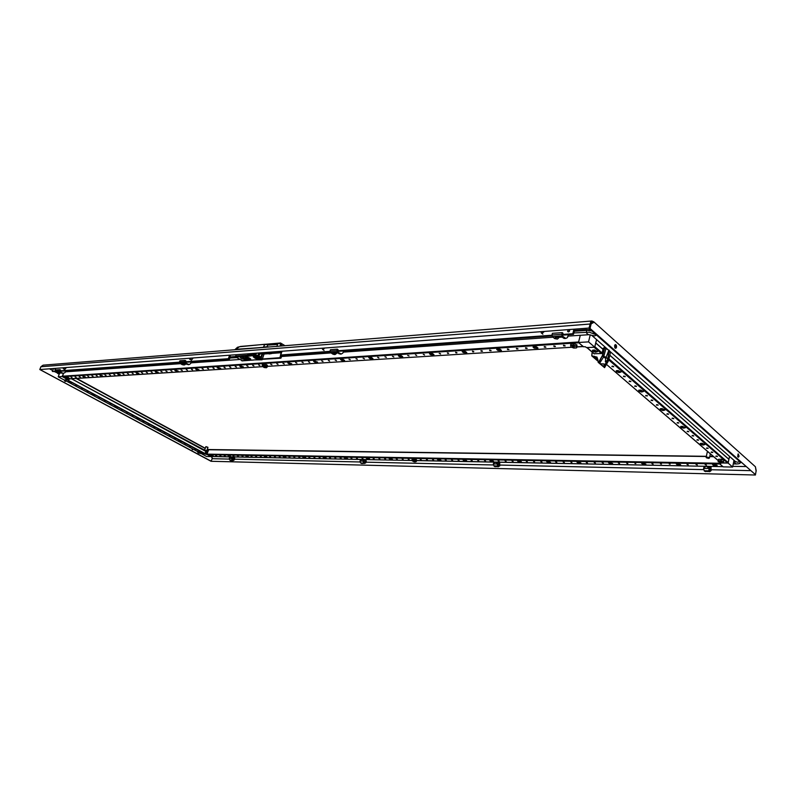 <?xml version="1.0" encoding="UTF-8"?>
<svg xmlns="http://www.w3.org/2000/svg" width="796" height="796" viewBox="0 0 796 796"><rect width="100%" height="100%" fill="white"/><g stroke="black" fill="none" stroke-linecap="round" stroke-linejoin="round"><path stroke-width="1.19" d="M557.26 339.046L554.732 338.618L557.608 338.987L559.289 337.166M569.12 331.594L569.319 330.808M567.966 336.091L567.17 337.822L565.737 338.439L562.185 335.882L552.325 336.589L551.966 334.997L561.827 334.28L562.185 335.882M555.15 337.613L562.075 337.126L564.155 338.449L565.936 338.439M59.6 373.583L58.038 373.324L61.322 372.926M65.431 371.911L65.799 370.906L64.834 372.737L63.212 373.344L59.77 371.782L55.72 372.07L55.382 371.065L59.431 370.767L59.77 371.782M58.446 372.618L63.173 373.334M57.79 372.707L58.426 372.667M270.6 352.509L271.436 353.623L269.844 353.872M326.708 352.14L327.335 352.091M324.28 348.469L322.877 349.454L322.241 348.618M199.06 452.765L200.204 453.252L199.06 452.765M543.837 331.942L542.146 333.126L540.952 332.161M545.618 336.39L546.514 336.32M64.695 369.523L66.138 367.891M63.113 368.12L63.451 368.787L64.347 368.031M75.501 385.373L76.436 385.572L75.501 385.373M81.361 388.518L82.306 388.717L81.361 388.518M87.182 391.652L88.117 391.851L87.182 391.652M98.684 397.831L99.619 398.02L98.684 397.831M104.366 400.876L105.291 401.085L104.366 400.876M110.007 403.91L110.933 404.109L110.007 403.91M121.151 409.9L122.077 410.099L121.151 409.9M126.663 412.855L127.579 413.054L126.663 412.855M132.126 415.801L133.041 415.99L132.126 415.801M142.932 421.601L143.847 421.8L142.932 421.601M148.275 424.477L149.19 424.666L148.275 424.477M153.578 427.323L154.494 427.522L153.578 427.323M164.066 432.954L164.971 433.153L164.066 432.954M169.249 435.74L170.155 435.939L169.249 435.74M174.394 438.506L175.299 438.695L174.394 438.506M184.572 443.969L185.468 444.168L184.572 443.969M189.597 446.675L190.503 446.864L189.597 446.675M194.592 449.362L195.498 449.541L194.592 449.362M69.043 382.229L71.501 382.767L69.252 381.543L68.347 381.612L69.043 382.229M71.411 382.548L68.565 381.473M92.406 394.776L94.843 395.304L92.654 394.129L91.759 394.159L92.406 394.776M94.754 395.095L91.968 394.06M115.042 406.935L117.47 407.423L115.321 406.318L114.425 406.358L115.042 406.935M117.37 407.244L114.634 406.249M136.992 418.716L139.39 419.233L137.29 418.139L136.405 418.169L136.992 418.716M139.29 419.024L136.614 418.069M158.275 430.148L160.663 430.636L158.603 429.601L157.757 429.581L158.275 430.148M160.563 430.457L157.926 429.532M178.931 441.243L181.299 441.72L179.289 440.725L178.404 440.755L178.931 441.243M181.189 441.541L178.612 440.656M64.317 380.01L67.162 379.851L204.9 453.899L205.895 451.441L71.312 378.727M204.821 453.909L201.796 453.81M249.307 355.245L248.521 354.827M251.048 354.459L252.631 354.996M268.61 345.046L276.899 344.519L267.824 344.598L267.088 346.777L263.506 347.066L264.849 344.31L239.347 346.797L235.288 349.683M280.272 345.713L280.351 343.016L281.665 343.733L281.286 346.001L276.192 346.409M267.088 346.777L268.949 346.996M235.387 349.335L268.152 347.056M267.824 344.598L277.804 343.772L277.297 344.33M285.018 345.703L280.461 343.006L240.372 346.439M252.422 354.926L251.078 353.971L250.67 355.145M267.914 347.076L263.934 347.215M206.443 450.974L205.109 450.606L206.443 450.974M207.666 447.461L205.846 446.655L204.612 450.238L206.194 450.486L204.612 450.198M592.542 350.25L594.363 351.374L597.338 351.225M594.672 347.185L588.533 341.842L578.463 342.509L583.398 346.748L585.309 346.767L586.622 347.683L594.672 347.185L596.552 339.584L595.726 342.907L602.98 349.255M708.559 458.387L709.415 457.879L706.47 457.839L708.559 458.387M709.176 457.67L707.087 457.123L706.231 457.63L709.256 457.302L709.415 457.879M708.022 451.899L707.266 452.168L706.161 457.421M496.485 463.182L496.396 463.988L496.485 463.182M494.425 462.347L493.998 463.939L494.047 462.486L496.794 462.446M497.858 463.58L498.595 462.725L499.301 463.202L498.913 465.441L497.988 465.033L497.858 463.58M497.838 462.187L496.455 463.63M494.047 462.486L493.759 463.57M494.425 466.267L495.092 466.715M494.485 465.909L496.883 465.968L498.117 466.784L499.779 465.829L499.669 462.227M497.51 462.406L497.082 463.998L498.117 466.784M257.735 357.901L258.252 356.946L256.819 356.15M258.103 357.732L256.183 356.628L255.307 356.727L255.735 357.314M257.028 357.941L255.904 357.235L257.048 357.882M563.628 345.275L563.518 345.892L565.11 345.971L563.628 345.275M563.498 345.295L564.941 345.643M553.946 345.902L553.966 346.578L555.419 346.598L553.946 345.902M553.817 345.922L555.25 346.26M544.394 346.519L544.295 347.126L545.847 347.235L544.394 346.519M544.275 346.529L545.688 346.877M525.668 347.733L525.589 348.32L527.121 348.419L525.668 347.733M525.579 347.743L526.942 348.091M516.505 348.32L516.554 348.966L517.957 348.986L516.505 348.32M516.415 348.33L517.768 348.678M507.45 348.907L507.51 349.543L508.903 349.563L507.45 348.907M507.38 348.917L508.714 349.265M489.719 350.051L489.789 350.678L491.152 350.708L489.719 350.051M489.669 350.061L490.963 350.409M481.023 350.618L481.102 351.235L482.446 351.285L481.023 350.618M480.983 350.618L482.257 350.966M472.446 351.175L472.953 351.931L473.849 351.703L472.446 351.175L473.67 351.514M455.611 352.26L455.989 352.966L457.004 352.787L455.611 352.26L456.824 352.598M447.362 352.797L447.889 353.533L448.705 353.255L447.362 352.797L448.566 353.135M439.213 353.325L440.606 353.981L439.213 353.325M439.223 353.325L440.407 353.653M423.223 354.359L424.606 355.006L423.223 354.359M423.253 354.349L424.407 354.688M415.383 354.867L416.756 355.514L415.383 354.867M415.422 354.857L416.547 355.195M407.632 355.364L409.005 356.011L407.632 355.364M407.681 355.364L408.796 355.693M392.428 356.349L393.791 356.976L392.428 356.349M392.488 356.339L393.572 356.668M384.965 356.827L386.319 357.454L384.965 356.827M385.035 356.827L386.1 357.145M377.583 357.305L378.926 357.961L377.583 357.305M377.662 357.305L378.717 357.623M363.095 358.24L364.439 358.867L363.095 358.24M363.195 358.24L364.21 358.558M355.981 358.707L357.314 359.334L355.981 358.707M356.091 358.697L357.086 359.016M348.956 359.155L350.28 359.782L348.956 359.155M349.076 359.155L350.051 359.464M335.146 360.051L336.459 360.678L335.146 360.051M335.275 360.051L336.22 360.349M328.36 360.488L329.673 361.095L328.36 360.488M328.499 360.488L329.425 360.787M321.644 360.926L322.957 361.533L321.644 360.926M321.793 360.926L322.708 361.215M308.46 361.772L309.763 362.379L308.46 361.772M308.629 361.782L309.505 362.071M301.983 362.19L303.276 362.797L301.983 362.19M302.152 362.2L303.017 362.478M295.575 362.608L296.858 363.215L295.575 362.608M295.754 362.618L296.6 362.896M282.968 363.424L284.252 364.021L282.968 363.424M283.167 363.434L283.973 363.702M276.779 363.822L278.053 364.419L276.779 363.822M276.978 363.832L277.774 364.1M270.65 364.22L271.914 364.817L270.65 364.22M270.859 364.23L271.635 364.488M258.591 364.996L259.854 365.593L258.591 364.996M258.829 365.016L259.566 365.264M252.66 365.384L253.924 365.961L252.66 365.384M252.909 365.394L253.626 365.643M246.8 365.762L248.054 366.339L246.8 365.762M247.049 365.782L247.755 366.021M235.258 366.508L236.502 367.095L235.258 366.508M235.526 366.528L236.193 366.757M229.576 366.876L230.82 367.444L229.576 366.876M229.855 366.896L230.502 367.125M223.965 367.235L225.198 367.812L223.965 367.235M224.243 367.264L224.87 367.483M212.9 367.951L214.124 368.528L212.9 367.951M213.199 367.981L213.786 368.19M207.458 368.309L208.681 368.866L207.458 368.309M207.766 368.339L208.333 368.538M202.065 368.657L203.288 369.215L202.065 368.657M202.383 368.687L202.93 368.886M191.458 369.344L192.662 369.911L191.458 369.344M191.796 369.384L192.304 369.563M186.234 369.682L187.438 370.24L186.234 369.682M186.582 369.722L187.06 369.891M181.06 370.011L182.264 370.568L181.06 370.011M170.871 370.667L172.065 371.225L170.871 370.667M165.857 370.996L167.051 371.543L165.857 370.996M160.891 371.314L162.076 371.871L160.891 371.314M151.101 371.951L152.275 372.508L151.101 371.951M146.275 372.259L147.449 372.817L146.275 372.259M141.499 372.568L142.673 373.115L141.499 372.568M132.096 373.175L133.26 373.712L132.096 373.175M127.45 373.483L128.614 374.011L127.45 373.483M122.863 373.772L124.017 374.309L122.863 373.772M113.798 374.359L114.952 374.896L113.798 374.359M109.341 374.647L110.485 375.175L109.341 374.647M104.913 374.936L106.057 375.463L104.913 374.936M96.197 375.503L97.331 376.02L96.197 375.503M91.888 375.782L93.023 376.299L91.888 375.782M87.63 376.05L88.764 376.568L87.63 376.05M79.222 376.598L80.346 377.115L79.222 376.598M75.083 376.866L76.197 377.384L75.083 376.866M70.973 377.135L72.088 377.642L70.973 377.135M534.116 346.429L533.022 347.106L534.216 348.16L537.937 348.23L536.773 346.957L534.116 346.429M537.937 347.902L535.31 348.001L533.181 346.718M497.669 348.807L496.664 349.434L497.848 350.469L501.42 350.578L500.266 349.335L497.669 348.807M501.42 350.27L498.933 350.33L496.823 349.056M463.113 351.066L462.197 351.633L463.371 352.658L466.774 352.857L465.65 351.593L463.113 351.066M466.794 352.509L464.446 352.529L462.357 351.275M430.308 353.205L429.462 353.732L430.626 354.737L433.929 354.926L432.785 353.732L430.308 353.205M433.92 354.628L431.691 354.618L429.621 353.384M399.114 355.235L398.338 355.732L399.493 356.717L402.696 356.887L401.552 355.762L399.114 355.235M402.667 356.638L400.557 356.608L398.507 355.394M369.424 357.175L368.717 357.633L369.861 358.598L372.936 358.837L371.812 357.702L369.424 357.175M372.926 358.558L370.906 358.499L368.886 357.305M341.136 359.016L340.479 359.444L341.613 360.399L344.608 360.618L343.474 359.543L341.136 359.016M344.578 360.379L342.658 360.309L340.648 359.135M314.151 360.777L313.534 361.175L314.669 362.11L317.564 362.359L314.151 360.777M317.524 362.12L313.714 360.877M288.371 362.459L287.804 362.837L288.928 363.742L291.724 364.051L288.371 362.459M291.694 363.782L287.983 362.538M240.133 365.603L239.705 366.06L240.76 366.817L243.407 367.115L240.133 365.603M243.367 366.886L239.835 365.663M217.537 367.075L217.149 367.513L218.194 368.25L220.761 368.568L217.537 367.075M220.721 368.339L217.278 367.125M195.876 368.488L195.518 368.906L196.552 369.633L199.04 370.001L195.876 368.488M199.01 369.722L195.647 368.528M175.09 369.841L174.752 370.24L175.787 370.956L178.224 371.304L175.09 369.841M178.175 371.065L174.891 369.881M155.12 371.145L155.837 372.22L158.225 372.568L155.12 371.145M158.165 372.339L154.951 371.175M135.937 372.399L136.663 373.443L138.992 373.792L135.937 372.399M138.932 373.573L135.788 372.419M117.47 373.603L118.226 374.618L120.494 374.976L117.47 373.603M120.425 374.757L117.35 373.613M99.709 374.757L100.465 375.752L102.684 376.13L99.709 374.757M102.614 375.891L99.609 374.777M82.585 375.881L83.361 376.846L85.53 377.224L82.585 375.881M85.461 376.996L82.505 375.881M62.486 376.727L63.441 373.334L62.178 376.558L65.182 378.18L62.486 376.727L578.782 342.787L583.249 346.539M183.876 364.946L182.184 364.648L184.632 364.876L186.035 363.862M191.299 361.881L190.533 363.712L189.11 364.588L185.02 362.837L179.767 363.205L179.408 362.051L184.662 361.673L185.02 362.837M182.045 363.941L185.607 363.692L188.513 364.628M717.017 465.302L712.818 464.466M720.619 462.755L720.718 463.76L719.594 463.74L719.873 462.396L719.693 463.252L206.98 454.138L208.791 449.581L706.4 456.277L208.741 449.581M245.069 358.807L243.974 357.653L242.73 357.573L243.088 358.23M244.362 358.837L243.248 358.14L244.382 358.787M242.71 357.901L245.238 358.777M592.363 352.3L591.697 355.822L596.95 357.145L598.453 362.518L602.423 355.613L604.393 347.553L609.388 350.568L607.517 360.14L605.368 361.812L605.806 358.359L603.547 357.016L599.587 363.404L603.975 366.737L604.184 363.981L600.582 363.782L598.453 362.518M598.124 362.319L604.552 367.672L608.433 360.827L610.403 352.767M607.288 360.25L604.094 366.558M604.711 347.643L602.542 356.14L603.547 357.016L603.786 356.429L606.204 357.255L607.776 358.986L607.418 359.762M605.806 358.359L606.154 357.573M607.915 359.145L608.96 350.081L606.204 357.255M602.463 355.464L603.786 356.429L605.915 348.698M590.612 329.823L586.314 329.544L586.742 333.315L588.115 334.569L594.522 335.962L596.552 335.066L596.075 334.688L589.368 332.221L573.906 332.977M611.905 366.588L613.716 366.747L612.532 366.13L611.905 366.588M612.084 366.14L613.517 366.459M623.437 376.548L625.238 376.707L623.437 376.548M623.636 376.12L625.029 376.418M629.099 381.443L630.89 381.622L629.099 381.443M629.298 381.015L630.681 381.314M634.691 386.279L636.472 386.448L634.691 386.279M634.9 385.861L636.263 386.15M645.675 395.761L647.447 395.94L645.675 395.761M645.894 395.363L647.218 395.642M651.068 400.428L652.839 400.587L651.068 400.428M651.297 400.03L652.601 400.298M656.402 405.025L658.163 405.204L656.402 405.025M656.63 404.637L657.924 404.905M666.879 414.079L668.62 414.258L666.879 414.079M667.118 413.701L668.371 413.96M672.023 418.527L673.764 418.706L672.023 418.527M672.272 418.149L673.515 418.407M677.107 422.915L678.839 423.094L677.107 422.915M677.366 422.547L678.59 422.795M687.107 431.551L688.829 431.74L687.107 431.551M687.376 431.203L688.56 431.442M692.023 435.8L693.734 435.979L692.023 435.8M692.291 435.452L693.465 435.681M696.878 439.999L698.59 440.178L696.878 439.999M697.157 439.651L698.311 439.88M706.43 448.248L708.132 448.437L706.43 448.248M706.729 447.919L707.843 448.138M711.127 452.307L712.818 452.496L711.127 452.307M711.425 451.979L712.529 452.198M715.773 456.317L717.465 456.506L715.773 456.317M716.082 455.999L717.156 456.207M592.692 351.245L595.468 352.25L597.478 351.653L594.333 349.981L592.582 350.22L592.692 351.245M597.448 351.424L594.861 351.633L592.473 350.3M616.353 371.662L619.089 372.637L621.079 372.03L617.995 370.488L616.263 370.707L616.353 371.662M621.039 371.851L618.472 372.03L616.164 370.777M638.88 391.085L641.566 392.04L643.536 391.473L640.521 390L638.81 390.209L638.88 391.085M643.486 391.284L640.949 391.443L638.72 390.269M660.342 409.602L662.988 410.527L664.929 410.069L661.993 408.597L660.292 408.786L660.342 409.602M664.879 409.811L662.362 409.94L660.212 408.836M680.819 427.263L683.426 428.168L685.346 427.741L682.471 426.338L680.789 426.507L680.819 427.263M685.296 427.482L682.789 427.581L680.709 426.556M700.38 444.138L702.948 445.024L704.848 444.586L702.032 443.272L700.361 443.432L700.38 444.138M704.778 444.367L702.311 444.447L700.291 443.471M586.871 347.563L594.144 347.215L601.418 353.533M609.826 355.334L728.907 459.401L727.882 463.073L720.669 462.705M707.724 467.56L708.082 466.635L707.724 467.56M709.336 468.018L709.952 467.043L710.669 467.57L710.251 470.207L709.465 469.7L709.336 468.018M709.316 466.406L707.813 468.078M704.46 466.745L703.763 467.998L704.46 466.745L704.858 467.361L704.48 468.426L704.191 468.008M704.818 471.123L705.445 471.64M708.331 471.053L709.495 471.73L711.117 470.615L710.997 466.436M709.007 466.655L708.878 471.212L709.495 471.73M211.776 455.601L213.02 455.78M210.95 455.252L211.418 455.471M208.084 449.461L206.363 454.446L205.627 454.227L207.358 449.243L208.592 449.471L206.861 454.456L210.821 456.466M262.421 366.379L262.302 365.483L264.799 365.752L267.008 367.046L266.401 367.732M267.108 367.255L264.899 365.454L262.143 365.573M55.173 368.717L54.974 369.921L55.65 368.687M235.536 356.538L229.696 356.986L228.392 358.678L229.477 355.603M185.975 362.26L229.218 359.155L230.621 357.444L235.825 357.056M205.925 446.616L207.875 447.282M71.152 382.329L70.386 382.16L71.113 382.548M66.655 379.453L205.149 453.591M70.665 382.468L68.675 381.473M269.625 353.912L270.222 353.096L269.735 352.568M267.177 352.767L267.605 353.325M270.013 353.732L268.361 352.678M268.919 353.951L267.804 353.235L268.939 353.892M705.216 464.665L706.46 465.163L705.216 464.665M705.147 464.665L706.142 464.874M696.062 464.496L697.306 464.993L696.062 464.496M696.002 464.496L696.988 464.695M687.028 464.327L688.251 464.834L687.028 464.327M686.978 464.327L687.943 464.526M669.257 463.988L670.162 464.187M660.531 463.819L661.426 464.018M651.904 463.66L653.108 464.168L651.904 463.66M651.894 463.66L652.79 463.859M634.939 463.342L635.815 463.531M626.601 463.182L627.805 463.67L626.601 463.182M626.631 463.182L627.477 463.381M618.363 463.033L619.557 463.521L618.363 463.033M618.393 463.033L619.228 463.222M602.154 462.725L603.338 463.212L602.154 462.725M602.204 462.725L603 462.914M594.184 462.575L595.358 463.073L594.184 462.575M594.244 462.575L595.03 462.765M586.304 462.426L587.468 462.934L586.304 462.426M586.373 462.426L587.14 462.605M570.802 462.128L571.966 462.615L570.802 462.128M570.891 462.138L571.618 462.317M563.18 461.988L564.334 462.486L563.18 461.988M563.279 461.988L563.986 462.168M555.628 461.849L556.792 462.327L555.628 461.849M555.737 461.849L556.434 462.028M540.792 461.561L541.937 462.038L540.792 461.561M540.912 461.571L541.578 461.74M533.489 461.431L534.623 461.919L533.489 461.431M533.618 461.431L534.265 461.6M526.255 461.292L527.4 461.77L526.255 461.292M526.405 461.302L527.032 461.461M512.027 461.023L513.151 461.521L512.027 461.023M512.196 461.033L512.793 461.192M505.032 460.894L506.156 461.362L505.032 460.894M505.201 460.904L505.778 461.053M498.097 460.755L499.221 461.232L498.097 460.755M498.286 460.775L498.843 460.924M484.456 460.506L485.57 460.974L484.456 460.506M484.655 460.516L485.172 460.665M477.729 460.377L478.844 460.844L477.729 460.377M477.948 460.396L478.446 460.536M471.083 460.247L472.187 460.725L471.083 460.247M471.312 460.267L471.789 460.406M457.979 459.998L459.083 460.466L457.979 459.998M451.531 459.879L452.625 460.347L451.531 459.879M445.143 459.76L446.228 460.227L445.143 459.76M432.556 459.521L433.631 459.988L432.556 459.521M426.348 459.401L427.432 459.859L426.348 459.401M420.208 459.292L421.283 459.76L420.208 459.292M408.109 459.063L409.174 459.521L408.109 459.063M402.139 458.954L403.204 459.411L402.139 458.954M396.229 458.834L397.294 459.302L396.229 458.834M384.587 458.615L385.642 459.063L384.587 458.615M378.846 458.506L379.891 458.964L378.846 458.506M373.155 458.406L374.2 458.854L373.155 458.406M361.941 458.188L362.976 458.645L361.941 458.188M356.409 458.088L357.444 458.536L356.409 458.088M350.927 457.979L351.961 458.436L350.927 457.979M340.121 457.78L341.146 458.227L340.121 457.78M334.788 457.68L335.812 458.118L334.788 457.68M329.504 457.581L330.529 458.018L329.504 457.581M319.077 457.382L320.101 457.819L319.077 457.382M313.932 457.282L314.947 457.73L313.932 457.282M308.838 457.193L309.853 457.63L308.838 457.193M298.779 457.004L299.784 457.441L298.779 457.004M293.824 456.904L294.819 457.342L293.824 456.904M288.898 456.814L289.903 457.242L288.898 456.814M279.187 456.625L280.182 457.063L279.187 456.625M274.391 456.536L275.386 456.964L274.391 456.536M269.645 456.446L270.63 456.874L269.645 456.446M260.262 456.267L261.247 456.695L260.262 456.267M255.625 456.188L256.611 456.605L255.625 456.188M251.038 456.098L252.014 456.516L251.038 456.098M241.964 455.929L242.939 456.337L241.964 455.929M237.487 455.839L238.452 456.267L237.487 455.839M233.039 455.76L234.014 456.168L233.039 455.76M224.273 455.591L225.228 456.009L224.273 455.591M219.935 455.511L220.9 455.919L219.935 455.511M215.636 455.431L216.602 455.839L215.636 455.431M713.863 464.317L712.599 464.655L713.584 465.56L717.116 465.67L713.863 464.317M717.067 465.371L714.828 465.441L712.738 464.506M677.456 463.64L676.282 464.008L677.267 464.844L680.66 464.983L677.456 463.64M680.61 464.695L676.441 463.809M642.73 462.993L641.636 463.342L642.621 464.168L645.894 464.287L642.73 462.993M645.825 464.048L641.805 463.153M609.567 462.386L608.552 462.695L609.517 463.521L612.661 463.7L609.567 462.386M612.612 463.421L608.711 462.516M577.856 461.799L576.911 462.088L577.876 462.894L580.921 463.053L577.856 461.799M580.851 462.824L577.08 461.909M547.509 461.232L546.633 461.6L547.588 462.307L550.514 462.516L547.509 461.232M550.454 462.257L546.802 461.332M518.445 460.695L517.629 461.043L518.574 461.74L521.4 461.969L518.445 460.695M521.34 461.71L517.788 460.785M490.575 460.178L489.809 460.506L490.744 461.192L493.49 461.431L490.575 460.178M493.43 461.183L489.978 460.257M463.829 459.68L463.113 459.998L464.048 460.665L466.705 460.924L463.829 459.68M466.645 460.675L463.282 459.75M438.138 459.202L437.472 459.501L438.397 460.168L440.964 460.466L438.138 459.202M440.914 460.188L437.651 459.262M389.702 458.307L389.125 458.576L390.03 459.222L392.468 459.511L389.702 458.307M392.398 459.272L389.294 458.347M366.847 457.879L366.299 458.138L367.205 458.775L369.573 459.073L366.847 457.879M369.503 458.834L366.478 457.919M344.817 457.471L344.35 457.809L345.205 458.347L347.524 458.625L344.817 457.471M347.444 458.416L344.489 457.501M323.594 457.083L323.106 457.312L323.763 457.829L326.26 458.237L323.594 457.083M326.181 458.008L323.295 457.103M303.117 456.705L302.659 456.914L303.545 457.531L305.754 457.829L303.117 456.705M305.674 457.62L302.848 456.725M283.346 456.337L283.804 457.153L285.963 457.451L283.346 456.337M285.873 457.242L283.107 456.347M264.262 455.979L264.73 456.775L266.839 457.083L264.262 455.979M266.75 456.874L264.043 455.999M245.805 455.64L246.302 456.416L248.362 456.725L245.805 455.64M248.272 456.526L245.626 455.65M227.974 455.312L230.502 456.387L227.974 455.312M230.402 456.178L227.815 455.312M210.711 454.994L213.209 456.068L210.711 454.994M213.109 455.849L210.572 454.994M210.731 456.436L206.98 454.138M416.646 460.536L723.067 466.675M242.661 357.822L242.093 357.225M241.785 357.245L244.054 358.807L246.382 358.648M246.959 358.916L249.695 359.593L250.72 359.056L249.088 357.752L246.163 356.986L245.128 357.553L247.178 359.165L246.949 359.971L241.496 358.747L240.482 357.772L240.88 357.165L245.367 357.921M250.69 358.966L249.626 359.086M248.312 355.842L248.76 354.15M246.014 357.822L245.327 357.115M258.71 359.195L255.357 358.429L253.208 356.837L254.63 356.31L254.72 357.165L256.561 358.031L260.362 357.981L260.998 359.046L258.71 359.195L258.113 358.16M247.735 354.23L247.874 356.339L255.108 355.305L256.531 356.14L257.755 355.762L260.133 357.275L258.123 357.683M260.998 359.046L262.093 359.742L254.222 359.882M262.093 359.742L260.192 356.698L258.232 355.414L256.909 355.832L255.287 354.797L255.108 355.305M242.342 360.747L235.805 357.046L235.915 355.115M248.223 354.19L247.874 356.339M255.317 356.678L254.999 356.29M246.163 358.469L245.447 358.588M574.175 347.295L572.404 346.459L574.314 346.549L574.175 347.295M568.195 330.101L567.558 331.325L568.334 331.962L569.458 331.156L569.419 330.012M568.314 331.962L569.628 330.489M281.545 355.384L329.942 351.902M329.902 351.325L280.451 355.036L281.575 351.683L279.864 357.742L262.362 358.966L264.033 353.981L262.362 358.966M262.242 359.314L280.729 358.23L281.535 355.394M260.421 353.703L264.033 353.981M189.408 358.618L191.378 360.29L192.861 358.359M189.647 359.304L191 358.499M721.315 462.207L719.803 461.6L721.445 461.62L721.912 462.018L721.315 462.207M334.22 354.528L332.788 354.12L335.355 354.429L337.036 352.996M343.613 350.917L342.877 353.016L341.424 354.011L337.265 351.951L330.31 352.449L329.942 351.126L336.897 350.618L337.265 351.951M332.837 353.295L337.623 352.966L340.33 354.111M230.711 460.277L230.144 460.008L230.711 460.277M232.86 459.6L233.994 459.013L233.417 457.481L232.412 458.128L232.86 459.6M230.8 460.665L230.134 460.297M232.74 460.705L231.865 460.337L233.099 460.595L232.124 460.058L231.636 458.466L232.631 456.894M231.198 458.178L231.497 457.302L231.198 458.456L229.656 458.426L230.094 457.153L229.656 458.426M229.925 460.287L229.218 458.416L229.765 457.272M230.144 460.008L231.865 460.337M230.094 457.153L231.497 457.302M66.376 378.428L67.7 379.035L66.376 378.428M412.119 460.695L412.189 460.028L414.497 460.337L416.199 461.183L415.93 461.799M416.368 461.411L414.577 460.068L411.95 460.128M739.086 456.217L738.419 457.222L737.703 456.476L738.23 453.939L739.086 456.217M737.962 457.004L737.972 454.128M193.368 449.302L192.353 449.65L191.836 448.476M193.11 449.163L192.503 449.71M614.612 345.583L614.82 347.683L615.895 348.28L616.582 347.026L616.313 345.195L615.398 344.549L614.612 345.583M615.069 344.718L615.786 346.469L615.248 348.21M64.406 380.06L64.974 381.344L66.237 381.045M65.342 381.463L66.008 380.916M266.521 352.817L265.038 352.926M253.974 353.752L253.337 353.872M591.985 321.027L43.093 365.145L40.934 366.747L590.702 323.942L591.567 322.201L592.96 322.4M591.219 322.559L593.627 321.664L755.424 466.794L593.647 321.684M40.934 366.747L39.8 369.583L589.06 328.051L590.761 321.922L591.846 321.047L593.189 321.554M590.751 323.713L593.806 322.35L591.149 323.892L590.005 328.489L755.394 474.665L756.17 470.705L755.424 466.794M756.11 471.023L755.374 474.973L211.229 461.312L755.374 474.973M212.204 458.476L211.885 456.486M755.434 466.784L756.14 471.053M360.906 460.377L360.598 461.093L360.906 460.377M363.871 460.775L364.09 462.197L365.145 462.307L365.255 460.307L364.488 460.038L363.871 460.775M361.732 463.6L360.528 462.854L360.041 461.083L360.678 459.79M363.235 463.242L361.085 462.874M361.026 459.66L362.867 459.829M249.297 358.807L246.8 357.702M248.521 358.25L249.228 358.837M248.014 358.041L247.456 358.091M246.919 357.066L246.76 358.12L248.879 359.334L249.168 358.797M249.337 359.304L249.825 358.757L249.029 358.439L249.158 359.195M249.029 358.439L247.317 357.772L249.029 358.439M248.879 359.334L246.651 358.608L246.342 357.742L248.71 359.225M246.302 356.986L246.342 357.742M280.56 344.857L282.689 345.892M239.626 346.767L237.546 347.285L235.148 349.414M608.492 360.648L607.686 359.812M608.263 361.165L607.408 360.349M598.741 362.678L602.254 355.971M739.285 463.63L740.409 462.745L739.802 461.561L737.434 462.227L735.315 461.451M596.552 335.066L739.802 461.561M591.886 330.937L587.259 330.3L574.354 331.216M736.141 464.028L734.867 463.003L734.449 460.695M733.643 462.098L735.235 462.028L735.325 461.461M55.81 372.12L58.168 373.394M265.983 367.722L262.71 366.389L264.859 366.528L265.983 367.722M263.158 366.468L263.775 367.304L265.764 367.593L263.158 366.468M258.222 357.404L260.113 357.265M414.845 461.889L412.636 461.123L413.333 460.685L415.293 461.362L414.965 461.899M414.756 461.849L414.786 461.272L412.776 460.944L414.756 461.849M255.357 357.006L257.904 357.872M610.462 352.718L608.482 360.847L604.552 367.672M733.265 463.978L738.24 463.889L740.937 462.556M266.441 367.722L264.252 367.533L262.391 366.349M267.247 353.016L269.804 353.892M245.626 357.016L246.153 357.414M241.855 357.245L246.382 358.588M415.96 461.789L414.029 461.77L412.099 460.675M552.325 336.589L554.732 338.618M555.091 337.842L555.907 338.539M563.628 335.086L562.643 334.718L563.021 333.235L562.255 332.589L552.394 333.315L551.966 334.997M562.255 332.589L561.827 334.28M414.169 458.645L412.358 458.615L412.069 459.63L413.87 459.66L414.169 458.645L416.348 459.471L416.467 461.183M413.86 459.869L416.059 460.496L416.348 459.471M55.72 372.07L58.038 373.324M57.73 372.856L58.526 373.284M61.173 371.244L60.217 371.026L60.596 370.07L59.859 369.672L55.81 369.971L55.382 371.065M59.859 369.672L59.431 370.767M199.259 451.352L198.005 451.332L197.706 452.188L198.96 452.208L199.259 451.352L201.159 452.048L201.507 453.581L201.159 452.048M198.97 452.417L200.861 452.904L197.836 452.397L198.423 453.014L201.279 453.66L200.691 453.053M71.411 378.717L206.074 450.924L205.04 453.919L201.706 453.77M248.899 354.14L248.601 355.006M250.282 355.175L250.69 354.001M249.874 354.071L249.466 355.235M277.804 343.772L277.058 345.971M257.984 355.315L258.63 353.404M235.546 349.683L263.765 347.225L264.302 344.718L279.933 343.424M236.342 349.613L263.914 347.265M255.655 355.036L255.377 353.653M260.799 353.245L258.73 355.732M259.954 353.305L258.202 355.404M578.463 342.509L580.284 335.275L578.592 341.962L62.317 376.2M594.413 351.165L594.99 351.663M588.533 341.842L590.274 334.827M494.067 462.108L493.311 463.919L494.107 466.257M497.57 465.978L498.555 466.645M493.998 463.939L496.396 463.988M495.47 466.575L497.45 466.615M179.767 363.205L182.184 364.648M181.986 364.11L182.811 364.608M186.483 362.23L185.488 361.971L185.886 360.887L185.12 360.429L179.856 360.817L179.408 362.051M185.12 360.429L184.662 361.673M264.381 363.852L262.58 363.971L262.202 365.095L263.993 364.976L264.381 363.852L266.919 364.837L267.655 365.931L267.197 366.936M264.003 365.215L266.541 365.961L266.919 364.837M266.361 366.12L266.949 366.568M734.002 460.297L732.648 467.033L723.206 466.844L719.594 463.74M714.33 465.013L713.415 464.993M720.569 462.993L728.151 463.123L732.648 467.033M609.855 355.255L728.917 459.322L729.514 456.367L728.151 463.123M715.305 465.521L716.5 465.541M603.676 366.896L604.512 367.613M603.786 366.886L599.915 363.573M609.408 351.762L610.433 352.658M604.393 347.553L603.229 348.24L601.945 353.504L593.985 353.693M262.969 353.703L267.565 353.354M271.635 353.056L281.356 352.329M569.19 331.524L569.598 330.788M574.563 330.42L586.314 329.544M602.96 349.335L595.707 342.996L594.811 346.638L602.075 352.956M704.241 466.307L703.555 468.406L704.39 471.113M709.087 470.804L709.992 471.57M704.48 468.426L707.694 468.496M708.082 466.635L704.868 466.575M708.251 468.088L708.629 468.516M705.853 471.471L708.738 471.54M708.161 470.784L704.938 470.705M201.677 453.859L206.572 456.486L210.781 456.566M206.363 454.446L206.861 454.456M205.04 453.919L205.627 454.227M53.412 368.856L52.387 371.434L55.332 371.215M60.287 370.856L179.359 362.23M185.558 361.782L228.392 358.678L229.467 355.603M52.387 371.434L55.372 371.662M60.685 371.274L179.399 362.737M67.371 379.831L64.158 380.03L58.168 376.816L62.178 376.558M59.431 373.613L58.168 376.816M68.695 381.602L69.809 382.199M722.977 466.635L719.833 463.939L207.119 454.596M248.362 355.802L255.287 354.797M573.438 345.444L570.762 345.613L570.881 346.937L573.667 348.081L576.334 347.912L576.234 346.598L573.488 345.056L576.573 346.33L576.682 347.782L577.04 346.35L576.931 344.897L573.856 343.623L570.901 343.822L570.543 345.245L573.488 345.056L573.856 343.623M576.234 346.598L576.931 344.897M570.881 346.937L570.762 345.613M262.342 358.956L261.466 358.727M264.053 353.981L268.043 353.683M271.506 353.424L281.237 352.708M574.762 329.614L573.558 334.37L563.11 335.126M551.956 335.932L338.22 351.305M573.558 334.37L572.802 333.723L562.702 334.449M551.917 335.235L337.803 350.747M573.826 329.683L572.802 333.723M255.456 354.071L253.208 354.24M718.569 459.262L718.082 461.541L718.569 459.262L721.405 459.302L724.002 460.347L723.206 462.755L723.425 461.849L718.499 460.864L718.3 461.77L723.206 462.755M718.499 460.864L721.136 460.585L721.405 459.302M721.067 460.904L723.425 461.849M330.31 352.449L332.788 354.12M332.778 353.494L333.614 354.071M338.748 351.265L337.733 350.976L338.131 349.723L337.345 349.185L330.4 349.703L329.942 351.126M337.345 349.185L336.897 350.618M233.994 456.924L234.77 458.665L234.342 459.939L233.099 460.595M229.566 457.262L230.213 456.854M231.119 460.546L232.183 460.566M66.456 376.787L65.252 376.866L64.894 377.792L66.098 377.712L66.456 376.787L69.56 378.468L69.202 379.384L68.257 378.518L68.615 377.593M66.118 377.961L68.257 378.518L65.023 378.03L65.889 378.826L68.934 379.473L68.078 378.687M590.005 328.489L589.179 328.549L755.394 474.665M211.587 456.476L212.273 458.705L211.049 461.292L40.188 369.792M211.378 461.302L40.467 369.841M39.8 369.583L589.06 328.051M591.149 323.892L589.567 328.499M365.712 459.551L366.26 461.362L365.822 462.794L364.578 463.521L363.583 462.924L363.095 461.143L363.862 459.511M360.419 459.78L360.807 459.451M360.598 461.093L362.538 461.133M362.08 463.471L363.563 463.501M247.984 358.369L248.78 358.867M249.994 358.27L249.825 358.757M246.282 357.633L246.501 357.006M563.399 338.011L564.593 337.932M567.717 337.066L568.314 334.748M65.143 372.409L65.73 370.916M76.535 378.399L205.288 448.238M201.895 453.859L201.428 453.611M197.876 451.7L64.367 380.02M76.048 378.428L205.219 448.466M69.431 378.796L262.72 366.638M267.526 366.329L571.538 347.205M576.911 346.867L583.08 346.479M186.811 364.329L187.448 364.279M190.632 363.583L191.239 361.881M720.718 463.76L720.838 463.212M594.304 356.21L597.866 359.275M592.731 356.3L597.776 360.618M591.896 353.971L592.323 352.26M735.355 461.491L609.527 350.986L735.345 461.481M607.527 349.225L591.796 335.405L607.527 349.225M230.173 358.051L236.651 357.573M727.653 463.113L608.731 359.882M718.271 460.595L606.492 364.319M594.433 353.931L587.14 347.653M728.25 462.635L608.96 358.936M229.606 357.056L230.134 355.553M229.855 356.956L230.352 355.533M713.206 456.367L709.853 456.327M210.532 456.436L411.89 460.446M713.534 456.655L709.793 456.605M706.341 456.556L208.482 449.79M254.073 356.16L256.212 356.001M247.685 356.22L235.865 357.086M241.795 360.787L253.626 359.961M235.566 356.101L247.397 355.225M262.789 353.653L261.138 358.518M280.938 358.081L281.854 355.364L280.938 358.1M281.844 351.663L280.769 354.877M262.123 353.573L260.67 357.832M338.897 353.703L339.733 353.643M342.976 352.867L343.593 350.917M50.039 369.105L52.735 370.558L50.048 369.105M54.844 371.702L56.068 372.359M56.048 372.349L54.854 371.702M745.514 466.595L732.788 466.347M212.263 458.735L229.427 459.113M234.581 459.232L360.299 462.008M366.021 462.138L493.57 464.954M499.978 465.093L703.793 469.6M711.296 469.759L750.071 470.615M568.364 334.748L567.886 336.638M271.844 352.409L271.456 353.583M324.111 350.409L322.549 349.354M542.842 334.181L541.32 332.897M64.745 369.553L63.282 368.757M64.337 380.02L197.876 451.72M201.408 453.611L201.846 453.849M205.298 448.228L76.565 378.399M251.128 354.21L250.81 355.135M255.805 355.135L256.342 353.583M252.959 354.976L253.357 353.802M206.691 450.904L207.915 447.382M709.485 458.088L710.35 453.909M255.466 356.25L255.287 356.767M583.16 346.549L576.891 346.947M571.697 347.265L267.506 366.389M262.78 366.687L69.411 378.846M183.548 364.996L184.174 364.946M188.174 364.668L188.811 364.628M191.329 361.881L190.891 363.085M245.606 358.13L245.427 358.638M591.896 356.041L597.687 361.016M592.284 352.23L591.816 354.091M57.551 373.354L59.193 374.229M65.471 371.812L180.503 363.643M190.96 362.906L239.646 359.454M281.476 356.479L331.066 352.966M343.295 352.091L553.061 337.205M568.006 336.141L588.761 334.668M586.98 347.663L594.264 353.941M606.433 364.419L718.251 460.715M709.863 456.287L713.156 456.327M723.017 466.675L416.636 460.566M411.91 460.476L210.632 456.456M253.904 360.041L242.074 360.857M256.222 355.394L257.705 355.285M256.78 356.16L254.63 356.31M334.181 354.528L335.007 354.479M340.29 354.111L341.126 354.051M343.673 350.917L343.205 352.379"/></g></svg>
